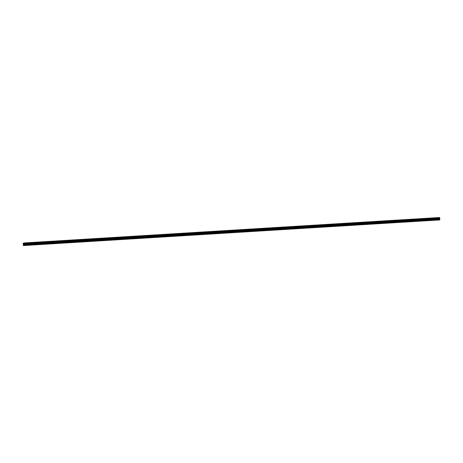 <?xml version="1.0" encoding="UTF-8"?>
<svg xmlns="http://www.w3.org/2000/svg" width="463" height="463" viewBox="0 0 463 463"><rect width="100%" height="100%" fill="white"/><g stroke="black" fill="none" stroke-linecap="round" stroke-linejoin="round"><path stroke-width="0.69" d="M23.821 245.488L439.514 219.954L23.37 245.575L23.15 243.445L23.862 242.959L24.117 245.425M27.184 245.274L23.665 245.517M33.579 244.881L27.161 245.303M39.974 244.487L33.556 244.91M46.369 244.094L39.951 244.516M52.765 243.7L46.346 244.123M59.16 243.306L52.741 243.735M65.555 242.919L59.137 243.341M71.95 242.525L65.532 242.948M78.345 242.132L71.927 242.554M84.741 241.738L78.322 242.161M91.136 241.345L84.717 241.767M97.531 240.951L91.113 241.373M103.926 240.557L97.508 240.98M110.321 240.164L103.903 240.586M116.717 239.776L110.298 240.199M123.112 239.383L116.693 239.805M129.507 238.989L123.089 239.412M135.902 238.595L129.484 239.018M142.297 238.202L135.879 238.624M148.692 237.808L142.274 238.231M155.088 237.415L148.669 237.837M161.483 237.021L155.064 237.444M167.878 236.634L161.46 237.056M174.273 236.24L167.855 236.662M180.668 235.846L174.25 236.269M187.064 235.453L180.645 235.875M193.459 235.059L187.04 235.482M199.854 234.666L193.436 235.088M206.249 234.272L199.831 234.695M212.644 233.879L206.226 234.301M219.04 233.491L212.621 233.913M225.435 233.097L219.016 233.52M231.83 232.704L225.412 233.126M238.225 232.31L231.807 232.733M244.62 231.917L238.202 232.339M251.015 231.523L244.597 231.946M257.411 231.13L250.992 231.552M263.806 230.736L257.387 231.159M270.201 230.348L263.783 230.771M276.596 229.955L270.178 230.377M282.991 229.561L276.573 229.984M289.387 229.168L282.968 229.59M295.782 228.774L289.363 229.197M302.177 228.381L295.759 228.803M308.572 227.987L302.154 228.409M314.967 227.593L308.549 228.016M321.363 227.2L314.944 227.628M327.758 226.812L321.339 227.235M334.153 226.419L327.735 226.841M340.548 226.025L334.13 226.448M346.943 225.631L340.525 226.054M353.344 225.238L346.92 225.66M359.739 224.844L353.315 225.267M366.135 224.451L359.71 224.873M372.53 224.057L366.106 224.486M378.925 223.67L372.501 224.092M385.32 223.276L378.896 223.698M391.715 222.882L385.291 223.305M398.111 222.489L391.686 222.911M404.506 222.095L398.082 222.518M410.901 221.702L404.477 222.124M417.296 221.308L410.872 221.731M423.691 220.915L417.267 221.343M430.086 220.527L423.662 220.949M436.482 220.133L430.058 220.556M439.358 219.96L23.37 245.575M23.862 242.959L439.59 217.5M439.59 217.512L23.983 243.243L439.676 217.708M439.688 217.726L24.001 243.278M439.804 219.89L439.694 217.743M23.636 244.476L23.509 244.042L23.544 244.528M23.717 244.001L23.74 244.487M439.7 218.015L24.018 243.515M439.352 219.983L436.453 220.162M23.949 243.793L439.642 218.258L23.954 243.769M439.85 219.711L24.157 245.245M439.7 217.778L24.007 243.312M439.711 217.94L24.024 243.474M439.618 218.345L23.926 243.879M439.618 218.432L23.926 243.966M439.642 218.744L23.949 244.279M439.659 218.825L23.966 244.36M439.798 219.144L24.105 244.678M439.815 219.219L24.122 244.753"/></g></svg>
